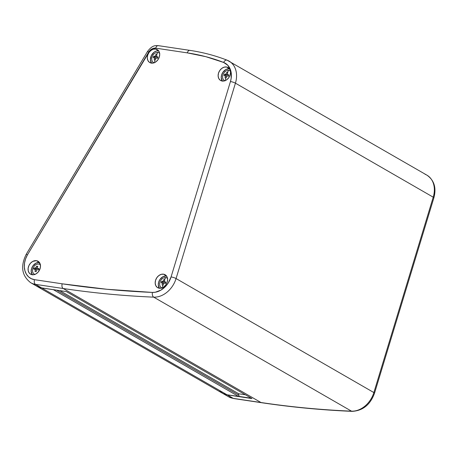 <?xml version="1.0" encoding="UTF-8"?>
<svg xmlns="http://www.w3.org/2000/svg" width="457" height="457" viewBox="0 0 457 457"><rect width="100%" height="100%" fill="white"/><g stroke="black" fill="none" stroke-linecap="round" stroke-linejoin="round"><path stroke-width="0.69" d="M38.325 268.442L38.799 268.545A8.906 5.455 98.5 0 0 38.571 269.242A9.334 1.725 16.9 0 1 39.765 269.527A9.334 1.725 -163.1 0 0 38.571 269.242A8.906 5.455 98.5 0 0 38.377 269.95L36.549 269.584L36.183 271.641L35.012 271.469L35.378 269.407L33.995 269.299A8.906 5.455 -81.5 0 1 34.189 268.585A8.906 5.455 -81.5 0 1 34.424 267.893L35.806 268.002L36.617 266.203L37.183 266.277L37.782 266.374L36.971 268.179L38.325 268.442M32.801 268.716A9.334 1.725 16.9 0 1 34.189 268.585A9.334 1.725 -163.1 0 0 32.801 268.716A5.604 4.302 120 0 1 38.776 264.106A5.604 4.302 -60 0 0 32.801 268.716A5.604 4.302 -60 0 0 34.812 274.434A5.604 4.302 120 0 1 34.378 274.223A5.604 4.302 120 0 1 32.801 268.716M40.37 264.786A5.604 4.302 -60 0 0 38.776 264.106A5.604 4.302 120 0 1 39.976 264.517A5.604 4.302 120 0 1 40.37 264.786M34.486 274.286A5.604 4.302 -60 0 0 34.589 274.343A5.604 4.302 -60 0 0 34.778 274.446M155.614 55.006L155.837 54.577A8.906 1.645 16.9 0 1 156.403 54.657A9.334 5.724 -81.5 0 1 158.002 52.481A5.604 4.302 -60 0 0 152.021 57.096A5.604 4.302 -60 0 0 154.032 62.815A5.604 4.302 120 0 1 153.603 62.603A5.604 4.302 120 0 1 152.021 57.096A5.604 4.302 120 0 1 158.002 52.481A5.604 4.302 120 0 1 159.196 52.898A5.604 4.302 120 0 1 159.596 53.166A5.604 4.302 -60 0 0 158.002 52.481A9.334 5.724 98.5 0 0 156.403 54.657A8.906 1.645 16.9 0 1 157.002 54.754L156.197 56.559L158.025 56.925L157.596 58.33L155.768 57.965L155.403 60.021A8.906 1.645 -163.1 0 0 154.803 59.924A8.906 1.645 -163.1 0 0 154.238 59.85L154.597 57.788L153.215 57.673L153.415 56.965L153.643 56.268L155.026 56.382L155.614 55.006M154.752 62.512A9.334 5.724 -81.5 0 1 154.803 59.924A9.334 5.724 98.5 0 0 154.752 62.512M226.449 72.943L226.672 72.514A8.906 1.645 16.9 0 1 227.238 72.594A9.334 5.724 -81.5 0 1 228.837 70.418A5.604 4.302 -60 0 0 222.856 75.034A5.604 4.302 -60 0 0 224.873 80.746A5.604 4.302 120 0 1 224.438 80.541A5.604 4.302 120 0 1 222.856 75.034A5.604 4.302 120 0 1 228.837 70.418A5.604 4.302 120 0 1 230.031 70.835A5.604 4.302 120 0 1 230.431 71.103A5.604 4.302 -60 0 0 228.837 70.418A9.334 5.724 98.5 0 0 227.238 72.594A8.906 1.645 16.9 0 1 227.843 72.692L227.032 74.491L228.86 74.862L228.431 76.268L226.603 75.896L226.238 77.958A8.906 1.645 -163.1 0 0 225.638 77.861A8.906 1.645 -163.1 0 0 225.073 77.781L225.438 75.725L224.056 75.611L224.25 74.897L224.478 74.205L225.861 74.32L226.449 72.943M225.592 80.449A9.334 5.724 -81.5 0 1 225.638 77.861A9.334 5.724 98.5 0 0 225.592 80.449M163.503 280.13L163.726 279.701A8.906 1.645 16.9 0 1 164.292 279.781A9.334 5.724 -81.5 0 1 165.885 277.605A5.604 4.302 -60 0 0 159.91 282.22A5.604 4.302 -60 0 0 161.921 287.939A5.604 4.302 120 0 1 161.492 287.727A5.604 4.302 120 0 1 159.91 282.22A5.604 4.302 120 0 1 165.885 277.605A5.604 4.302 120 0 1 167.085 278.022A5.604 4.302 120 0 1 167.485 278.29A5.604 4.302 -60 0 0 165.885 277.605A9.334 5.724 98.5 0 0 164.292 279.781A8.906 1.645 16.9 0 1 164.891 279.878L164.08 281.683L165.908 282.049L165.485 283.454L163.657 283.089L163.292 285.145A8.906 1.645 -163.1 0 0 162.692 285.048A8.906 1.645 -163.1 0 0 162.126 284.974L162.486 282.912L161.104 282.797L161.304 282.089L161.532 281.398L162.915 281.506L163.503 280.13M162.641 287.636A9.334 5.724 -81.5 0 1 162.692 285.048A9.334 5.724 98.5 0 0 162.641 287.636M153.706 62.66A5.604 4.302 -60 0 0 153.809 62.723A5.604 4.302 -60 0 0 153.998 62.826M224.541 80.598A5.604 4.302 -60 0 0 224.644 80.66A5.604 4.302 -60 0 0 224.838 80.763M161.595 287.784A5.604 4.302 -60 0 0 161.698 287.847A5.604 4.302 -60 0 0 161.887 287.95M158.596 50.824A7.472 5.741 -60 0 0 151.633 55.006A7.472 5.741 -60 0 0 151.513 63.123M155.631 49.053L158.51 50.71L155.631 49.053L157.705 49.922L159.139 51.732L159.71 54.2L159.339 56.954L158.076 59.576L156.117 61.661L153.763 62.9L151.364 63.1A7.472 5.741 120 0 1 149.77 62.552A7.472 5.741 120 0 1 148.034 54.189A7.472 5.741 120 0 1 155.631 49.053A7.472 5.741 120 0 1 157.231 49.607A7.472 5.741 120 0 1 158.962 57.97A7.472 5.741 120 0 1 151.364 63.1L149.296 62.232L147.862 60.427L147.291 57.959L147.662 55.206L148.925 52.584L150.879 50.493L153.238 49.253L155.631 49.053M229.431 68.761A7.472 5.741 -60 0 0 222.473 72.937A7.472 5.741 -60 0 0 222.348 81.055M226.472 66.99L229.345 68.647L226.472 66.99L228.54 67.859L229.974 69.664L230.545 72.132L230.174 74.885L228.911 77.507L226.958 79.598L224.598 80.838L222.205 81.038A7.472 5.741 120 0 1 220.605 80.483A7.472 5.741 120 0 1 218.874 72.126A7.472 5.741 120 0 1 226.472 66.99A7.472 5.741 120 0 1 228.066 67.545A7.472 5.741 120 0 1 229.802 75.902A7.472 5.741 120 0 1 222.205 81.038L220.131 80.169L218.697 78.364L218.126 75.896L218.497 73.143L219.76 70.521L221.719 68.43L224.073 67.19L226.472 66.99M166.485 275.954A7.472 5.741 -60 0 0 159.522 280.13A7.472 5.741 -60 0 0 159.396 288.247M163.52 274.177L166.394 275.834L163.52 274.177L165.594 275.045L167.022 276.856L167.599 279.324L167.228 282.078L165.965 284.7L164.006 286.785L161.652 288.024L159.253 288.224A7.472 5.741 120 0 1 157.659 287.676A7.472 5.741 120 0 1 155.923 279.313A7.472 5.741 120 0 1 163.52 274.177A7.472 5.741 120 0 1 165.12 274.731A7.472 5.741 120 0 1 166.851 283.094A7.472 5.741 120 0 1 159.253 288.224L157.185 287.356L155.751 285.551L155.18 283.083L155.551 280.33L156.814 277.707L158.768 275.617L161.127 274.383L163.52 274.177M39.376 262.449A7.472 5.741 -60 0 0 32.413 266.625A7.472 5.741 -60 0 0 32.287 274.743M36.411 260.679L39.285 262.335L36.411 260.679A7.472 5.741 120 0 1 38.011 261.227A7.472 5.741 120 0 1 39.742 269.59A7.472 5.741 120 0 1 32.144 274.726A7.472 5.741 120 0 1 30.55 274.171A7.472 5.741 120 0 1 28.814 265.808A7.472 5.741 120 0 1 36.411 260.679L38.485 261.547L40.319 264.523L40.422 267.185L39.588 269.927L37.948 272.326L35.749 274.023L33.327 274.76L31.047 274.417L29.259 273.058L28.237 270.875L28.134 268.213L28.968 265.471L30.608 263.072L32.807 261.375L36.411 260.679M40.365 264.752A5.604 4.302 -60 0 0 40.182 264.637L40.176 264.632A5.604 4.302 -60 0 0 40.079 264.58M59.73 290.601L238.748 393.791L238.405 394.928L238.748 393.791L59.73 290.601M36.886 286.288L222.256 393.134A22.41 17.217 -60 0 0 227.043 394.791L251.424 398.253L238.731 396.356L239.051 395.305L56.594 290.132L239.051 395.305L238.68 396.533L53.326 289.641L238.68 396.533L227.043 394.791L41.678 287.944L53.309 289.687L41.678 287.944A22.41 17.217 120 0 1 36.886 286.288A22.41 17.217 120 0 1 36.377 285.979M219.794 391.306L223.136 393.597L227.043 394.791L41.678 287.944L39.662 287.493L36.012 285.739M39.519 262.467L35.914 263.169L32.807 265.997L31.55 268.619L31.173 271.372L32.367 274.846M34.961 274.531L34.229 274.109M39.81 264.454L40.542 264.877M30.316 282.477A22.41 17.217 -60 0 0 35.497 284.368A3.736 2.291 -81.5 0 1 34.498 279.667L62.186 283.808L107.007 289.287L152.444 292.423L155.277 292.24L160.978 290.098L166.062 285.865L168.153 283.14L171.078 276.925L230.442 81.54L231.145 78.461L231.156 72.469L230.459 69.744L227.769 65.248L223.639 62.449L205.833 56.679L187.279 52.869L155.694 48.145L152.809 48.516L150.09 50.333L27.391 254.96L25.575 258.891L24.535 262.992L24.318 267.042L24.935 270.83L26.357 274.149L28.511 276.816L31.27 278.684L34.498 279.667A3.736 2.291 98.5 0 0 35.497 284.368L63.192 288.51A3.736 2.291 -81.5 0 1 62.186 283.808L34.498 279.667A18.674 14.344 120 0 1 27.391 254.96L148.668 52.172A7.472 5.741 120 0 1 155.694 48.145L187.279 52.869A276.365 212.328 120 0 1 223.639 62.449A18.674 14.344 120 0 1 230.442 81.54L171.078 276.925A18.674 14.344 120 0 1 152.444 292.423A1303.387 1001.373 120 0 1 62.186 283.808A3.736 2.291 98.5 0 0 63.192 288.51A1307.123 1004.24 -60 0 0 153.706 297.153A3.736 2.222 -87.5 0 1 152.444 292.423A3.736 2.222 92.5 0 0 153.706 297.153A22.41 17.217 -60 0 0 176.071 278.553A3.736 0.691 -163.1 0 0 171.078 276.925A3.736 0.691 16.9 0 1 176.071 278.553L235.429 83.174A3.736 0.691 -163.1 0 0 230.442 81.54A3.736 0.691 16.9 0 1 235.429 83.174A22.41 17.217 -60 0 0 229.22 61.204M227.266 60.261A3.736 2.376 111.2 0 0 227.038 60.153A3.736 2.376 111.2 0 0 223.639 62.449A3.736 2.376 -68.8 0 1 227.038 60.153A3.736 2.376 -68.8 0 1 227.266 60.261A22.41 17.217 120 0 1 229.106 61.141A22.41 17.217 120 0 1 235.429 83.174L433.225 197.184L373.866 392.563L176.071 278.553A22.41 17.217 120 0 1 153.706 297.153A1307.123 1004.24 120 0 1 63.192 288.51L260.987 402.52L233.293 398.378L227.175 394.814L251.956 398.561L227.186 394.859A22.41 17.217 120 0 1 223.353 393.706A22.41 17.217 -60 0 0 227.186 394.859L233.293 398.378A3.736 2.291 98.5 0 0 233.807 398.561L261.501 402.703A3.736 2.291 -81.5 0 1 260.987 402.52A1307.123 1004.24 -60 0 0 351.502 411.163L153.706 297.153L351.502 411.163A22.41 17.217 -60 0 0 373.866 392.563L176.071 278.553L235.429 83.174L433.225 197.184A22.41 17.217 -60 0 0 426.901 175.151C434.213 180.252 436.538 187.81 433.882 197.83A3.736 0.691 -163.1 0 0 433.225 197.184L373.866 392.563A22.41 17.217 120 0 1 351.502 411.163A1307.123 1004.24 120 0 1 260.987 402.52L233.293 398.378A22.41 17.217 120 0 1 228.112 396.487M189.866 50.367A3.736 2.291 98.5 0 0 187.279 52.869A3.736 2.291 -81.5 0 1 189.901 50.373A3.736 2.291 -81.5 0 1 190.415 50.55M426.901 175.151L227.055 60.158C215.173 55.56 202.788 52.298 189.901 50.373L158.316 45.649A3.736 2.291 98.5 0 0 155.694 48.145A3.736 2.291 -81.5 0 1 158.282 45.643A3.736 2.291 -81.5 0 1 158.83 45.831M158.316 45.649C155.283 45.666 152.655 44.82 147.537 51.447L148.291 51.864M30.71 282.712L36.823 286.236A22.41 17.217 -60 0 0 41.61 287.893L35.497 284.368A22.41 17.217 120 0 1 30.71 282.712C21.77 275.788 20.279 266.305 26.238 254.263L27.391 254.96L26.238 254.263L147.537 51.447M166.628 275.971L163.023 276.668L159.916 279.501L158.659 282.123L158.282 284.877L159.476 288.35M162.069 288.03L161.338 287.607M166.919 277.953L167.65 278.376M229.58 68.784L225.975 69.481L222.867 72.309L221.605 74.931L221.234 77.684L222.428 81.157M225.021 80.843L224.29 80.421M229.865 70.766L230.596 71.189M158.739 50.847L156.345 51.047L153.986 52.287L151.296 55.645L150.399 59.753L151.587 63.226M154.18 62.906L153.455 62.483M159.03 52.829L159.761 53.252M261.535 402.708A3.736 2.291 98.5 0 1 260.987 402.52L63.192 288.51L35.497 284.368L41.61 287.893L66.385 291.595L251.956 398.561L66.385 291.595L41.61 287.893A22.41 17.217 120 0 1 34.001 284.065M167.473 278.256A5.604 4.302 -60 0 0 167.291 278.142A5.604 4.302 -60 0 0 167.188 278.085M230.425 71.064A5.604 4.302 -60 0 0 230.242 70.955A5.604 4.302 -60 0 0 230.134 70.892M159.59 53.132A5.604 4.302 -60 0 0 159.402 53.018A5.604 4.302 -60 0 0 159.299 52.961M162.915 281.506L164.126 282.203L161.532 281.398A9.306 1.719 16.9 0 1 162.915 281.506A9.306 5.701 -81.5 0 1 163.726 279.701L164.691 280.261L163.726 279.701A8.906 1.645 16.9 0 1 164.292 279.781A8.906 1.645 16.9 0 1 164.891 279.878A9.306 5.701 98.5 0 0 164.08 281.683L165.291 282.38L164.08 281.683A9.306 1.719 16.9 0 1 165.908 282.049A8.906 5.455 98.5 0 0 165.485 283.454A9.306 1.719 -163.1 0 0 163.657 283.089A9.306 5.701 98.5 0 0 163.292 285.145A8.906 1.645 -163.1 0 0 162.692 285.048A8.906 1.645 -163.1 0 0 162.126 284.974A9.306 5.701 -81.5 0 1 162.486 282.912L163.555 283.523L162.486 282.912A9.306 1.719 -163.1 0 0 161.104 282.797A8.906 5.455 -81.5 0 1 161.532 281.398L162.521 281.963L162.241 282.883L162.521 281.963L164.126 282.203L162.915 281.506M164.252 281.78L164.126 282.203L164.252 281.78M165.771 282.449L165.291 282.38L165.771 282.449M163.332 284.82L163.235 285.134L163.332 284.82M225.861 74.32L227.072 75.017L224.478 74.205A9.306 1.719 16.9 0 1 225.861 74.32A9.306 5.701 -81.5 0 1 226.672 72.514L227.637 73.074L226.672 72.514A8.906 1.645 16.9 0 1 227.238 72.594A8.906 1.645 16.9 0 1 227.843 72.692A9.306 5.701 98.5 0 0 227.032 74.491L228.243 75.188L227.032 74.491A9.306 1.719 16.9 0 1 228.86 74.862A8.906 5.455 98.5 0 0 228.431 76.268A9.306 1.719 -163.1 0 0 226.603 75.896A9.306 5.701 98.5 0 0 226.238 77.958A8.906 1.645 -163.1 0 0 225.638 77.861A8.906 1.645 -163.1 0 0 225.073 77.781A9.306 5.701 -81.5 0 1 225.438 75.725L226.501 76.336L225.438 75.725A9.306 1.719 -163.1 0 0 224.056 75.611A8.906 5.455 -81.5 0 1 224.478 74.205L225.467 74.777L225.187 75.696L225.467 74.777L227.072 75.017L225.861 74.32M227.203 74.594L227.072 75.017L227.203 74.594M228.723 75.262L228.243 75.188L228.723 75.262M226.278 77.633L226.181 77.947L226.278 77.633M155.026 56.382L156.237 57.079L153.643 56.268A9.306 1.719 16.9 0 1 155.026 56.382A9.306 5.701 -81.5 0 1 155.837 54.577L156.802 55.137L155.837 54.577A8.906 1.645 16.9 0 1 156.403 54.657A8.906 1.645 16.9 0 1 157.002 54.754A9.306 5.701 98.5 0 0 156.197 56.559L157.402 57.256L156.197 56.559A9.306 1.719 16.9 0 1 158.025 56.925A8.906 5.455 98.5 0 0 157.596 58.33A9.306 1.719 -163.1 0 0 155.768 57.965A9.306 5.701 98.5 0 0 155.403 60.021A8.906 1.645 -163.1 0 0 154.803 59.924A8.906 1.645 -163.1 0 0 154.238 59.85A9.306 5.701 -81.5 0 1 154.597 57.788L155.666 58.399L154.597 57.788A9.306 1.719 -163.1 0 0 153.215 57.673A8.906 5.455 -81.5 0 1 153.643 56.268L154.632 56.839L154.352 57.759L154.632 56.839L156.237 57.079L155.026 56.382M156.363 56.657L156.237 57.079L156.363 56.657M157.882 57.325L157.402 57.256L157.882 57.325M155.443 59.696L155.346 60.01L155.443 59.696M233.807 398.561L228.506 396.722A22.41 17.217 -60 0 0 233.293 398.378A3.736 2.291 -81.5 0 0 233.841 398.567M352.187 411.357A3.736 2.222 -87.5 0 1 351.502 411.163A3.736 2.222 92.5 0 0 352.187 411.357M425.061 174.271A22.41 17.217 120 0 1 427.015 175.214A22.41 17.217 120 0 1 433.225 197.184A3.736 0.691 16.9 0 1 433.882 197.835L374.517 393.214A3.736 0.691 -163.1 0 0 373.866 392.563A3.736 0.691 16.9 0 1 374.517 393.214C370.301 404.702 362.847 410.752 352.153 411.357C321.517 410.043 291.303 407.158 261.501 402.703M37.143 268.276L37.017 268.699L35.412 268.459L35.132 269.379L35.412 268.459L34.424 267.893L37.017 268.699L35.806 268.002L37.017 268.699L37.143 268.276M36.217 271.315L36.126 271.635L36.217 271.315M38.662 268.95L36.971 268.179A9.306 1.719 16.9 0 1 38.799 268.545A8.906 5.455 98.5 0 0 38.571 269.242A8.906 5.455 98.5 0 0 38.377 269.95A9.306 1.719 -163.1 0 0 36.549 269.584A9.306 5.701 98.5 0 0 36.183 271.641A8.906 1.645 -163.1 0 0 35.012 271.469A9.306 5.701 -81.5 0 1 35.378 269.407L36.446 270.024L35.378 269.407A9.306 1.719 -163.1 0 0 33.995 269.299A8.906 5.455 -81.5 0 1 34.189 268.585A8.906 5.455 -81.5 0 1 34.424 267.893A9.306 1.719 16.9 0 1 35.806 268.002A9.306 5.701 -81.5 0 1 36.617 266.203L37.583 266.757L36.617 266.203A8.906 1.645 16.9 0 1 37.782 266.374A9.306 5.701 98.5 0 0 36.971 268.179L38.662 268.95M245.403 394.785L238.748 393.791L245.403 394.785M40.113 264.414L40.216 264.712M228.506 396.722L222.399 393.203"/></g></svg>
